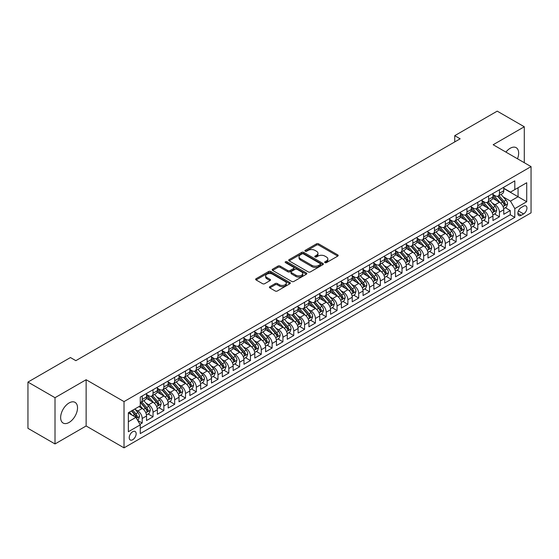 <?xml version="1.0" encoding="UTF-8"?>
<svg xmlns="http://www.w3.org/2000/svg" width="559" height="559" viewBox="0 0 559 559"><rect width="100%" height="100%" fill="white"/><g stroke="black" fill="none" stroke-linecap="round" stroke-linejoin="round"><path stroke-width="0.84" d="M324.968 262.625A1.055 0.608 0 0 0 326.456 262.625L337.748 256.113A1.502 0.866 0 0 0 338.188 255.498A1.502 0.866 0 0 0 337.748 254.883L318.623 243.843A1.502 0.866 0 0 0 316.492 243.843L305.207 250.355A1.055 0.608 0 0 0 304.9 250.788A1.055 0.608 0 0 0 305.207 251.215A1.055 0.608 0 0 0 306.695 251.215L308.156 250.376A4.807 2.774 0 0 1 314.955 250.376L316.548 251.291A4.807 2.774 0 0 1 317.959 253.255A4.807 2.774 0 0 1 316.548 255.218L315.087 256.064A1.055 0.608 0 0 0 314.78 256.49A1.055 0.608 0 0 0 315.087 256.923A1.055 0.608 0 0 0 316.576 256.923L318.036 256.078A4.807 2.774 0 0 1 324.835 256.078L326.428 257A4.807 2.774 0 0 1 327.84 258.964A4.807 2.774 0 0 1 326.428 260.927L324.968 261.766A1.055 0.608 0 0 0 324.66 262.199A1.055 0.608 0 0 0 324.968 262.625L324.968 261.766M69.085 422.45A11.942 6.897 120 0 0 76.883 411.927A11.942 6.897 120 0 0 75.053 402.361A11.942 6.897 120 0 0 69.085 402.948A11.942 6.897 120 0 0 61.287 413.471A11.942 6.897 120 0 0 63.118 423.044A11.942 6.897 120 0 0 69.085 422.45M517.48 158.777A11.942 6.897 120 0 0 516.181 147.674A11.942 6.897 120 0 0 510.213 148.268A11.942 6.897 120 0 0 505.916 152.104M132.686 439.73A4.898 2.83 120 0 0 135.886 435.412A4.898 2.83 120 0 0 135.131 431.485A4.898 2.83 120 0 0 132.686 431.73A4.898 2.83 120 0 0 129.485 436.048A4.898 2.83 120 0 0 130.233 439.975A4.898 2.83 120 0 0 132.686 439.73M269.85 286.662A1.502 0.866 0 0 0 269.41 287.27A1.502 0.866 0 0 0 269.85 287.885L275.217 290.987A1.502 0.866 0 0 0 277.341 290.987L289.876 283.748A1.502 0.866 0 0 0 290.317 283.133A1.502 0.866 0 0 0 289.876 282.519L270.752 271.478A1.502 0.866 0 0 0 268.627 271.478L256.092 278.717A1.502 0.866 0 0 0 255.652 279.332A1.502 0.866 0 0 0 256.092 279.94L262.569 283.686A1.502 0.866 0 0 0 264.693 283.686L270.06 280.59A1.502 0.866 0 0 0 270.5 279.975A1.502 0.866 0 0 0 270.06 279.36L266.846 277.502A4.018 2.32 0 0 1 265.672 275.866A4.018 2.32 0 0 1 268.152 273.721A4.018 2.32 0 0 1 272.533 274.224L285.125 281.491A4.018 2.32 0 0 1 286.299 283.133A4.018 2.32 0 0 1 283.818 285.279A4.018 2.32 0 0 1 279.437 284.776L277.341 283.56A1.502 0.866 0 0 0 275.217 283.56L269.85 286.662L269.85 287.885L275.217 284.81L275.217 283.56M86.135 379.729L55.013 397.701L27.95 382.076L27.95 428.327L55.013 443.951L86.135 425.979L124.021 447.857L124.021 401.607L86.135 379.729L86.135 425.979M524.286 162.704L524.286 126.767L493.164 144.739L531.05 166.61L124.021 401.607M524.286 126.767L497.224 111.143L454.733 135.676L454.733 141.923M27.95 382.076L70.441 357.543L75.849 360.667L460.148 138.8L454.733 135.676M308.261 271.905A1.502 0.866 0 0 0 310.385 271.905L322.92 264.666A1.502 0.866 0 0 0 323.361 264.051A1.502 0.866 0 0 0 322.92 263.443L303.796 252.395A1.502 0.866 0 0 0 301.671 252.395L289.136 259.635A1.502 0.866 0 0 0 288.696 260.249A1.502 0.866 0 0 0 289.136 260.864L308.261 271.905M285.887 262.856A1.055 0.608 0 0 1 286.956 263.003L286.956 261.752L306.402 272.981A1.502 0.866 0 0 1 306.842 273.596A1.502 0.866 0 0 1 306.402 274.203L293.859 281.443A1.502 0.866 0 0 1 291.735 281.443L272.61 270.402L277.977 267.328L277.977 266.077L272.61 269.179A1.502 0.866 0 0 0 272.17 269.787A1.502 0.866 0 0 0 272.61 270.402L272.61 269.179M277.977 267.328A1.502 0.866 0 0 1 280.101 267.328L280.101 266.077A1.502 0.866 0 0 0 277.977 266.077M280.101 266.077L287.857 270.556A1.502 0.866 0 0 0 289.981 270.556L293.545 268.502A1.502 0.866 0 0 0 293.985 267.887A1.502 0.866 0 0 0 293.545 267.272L285.467 262.611A1.055 0.608 0 0 1 285.16 262.185A1.055 0.608 0 0 1 285.81 261.619A1.055 0.608 0 0 1 286.956 261.752M139.967 424.344L142.21 423.044L137.717 420.452M135.159 409.412L137.877 410.984A6.121 3.536 60 0 1 142.21 418.481L146.542 415.98L146.542 420.543L153.033 416.797L148.107 413.953M145.99 403.165L148.708 404.73A6.121 3.536 60 0 1 153.033 412.235L157.365 409.733L157.365 414.296L163.857 410.544L158.938 407.7M156.813 396.911L159.532 398.483A6.121 3.536 60 0 1 163.857 405.981L168.189 403.479L168.189 408.042L174.688 404.297L169.761 401.453M167.637 390.664L170.355 392.229A6.121 3.536 60 0 1 174.688 399.734L179.013 397.232L179.013 401.795L185.511 398.043L180.585 395.199M178.461 384.41L181.179 385.983A6.121 3.536 60 0 1 185.511 393.48L189.843 390.979L189.843 395.541L196.335 391.796L191.409 388.952M189.284 378.163L192.003 379.729A6.121 3.536 60 0 1 196.335 387.233L200.667 384.732L200.667 389.295L207.158 385.542L202.232 382.698M200.115 371.91L202.833 373.482A6.121 3.536 60 0 1 207.158 380.979L211.491 378.485L211.491 383.048L217.989 379.295L213.063 376.452M210.939 365.663L213.657 367.235A6.121 3.536 60 0 1 217.989 374.733L222.314 372.231L222.314 376.794L228.813 373.042L223.886 370.198M221.762 359.416L224.48 360.981A6.121 3.536 60 0 1 228.813 368.486L233.138 365.984L233.138 370.547L239.636 366.795L234.71 363.951M232.586 353.162L235.304 354.734A6.121 3.536 60 0 1 239.636 362.232L243.969 359.73L243.969 364.293L250.46 360.548L245.534 357.704M243.417 346.915L246.135 348.481A6.121 3.536 60 0 1 250.46 355.985L254.792 353.484L254.792 358.046L261.284 354.294L256.364 351.45M254.24 340.662L256.958 342.234A6.121 3.536 60 0 1 261.284 349.731L265.616 347.23L265.616 351.793L272.114 348.047L267.188 345.203M265.064 334.415L267.782 335.98A6.121 3.536 60 0 1 272.114 343.485L276.439 340.983L276.439 345.546L282.938 341.794L278.012 338.95M275.887 328.161L278.606 329.733A6.121 3.536 60 0 1 282.938 337.231L287.27 334.736L287.27 339.299L293.761 335.547L288.835 332.703M286.711 321.914L289.429 323.486A6.121 3.536 60 0 1 293.761 330.984L298.094 328.482L298.094 333.045L304.585 329.293L299.659 326.449M297.542 315.667L300.26 317.233A6.121 3.536 60 0 1 304.585 324.73L308.917 322.236L308.917 326.798L315.416 323.046L310.49 320.202M308.365 309.413L311.083 310.986A6.121 3.536 60 0 1 315.416 318.483L319.741 315.982L319.741 320.545L326.239 316.799L321.313 313.955M319.189 303.167L321.907 304.732A6.121 3.536 60 0 1 326.239 312.236L330.565 309.735L330.565 314.298L337.063 310.545L332.137 307.702M330.013 296.913L332.731 298.485A6.121 3.536 60 0 1 337.063 305.983L341.395 303.481L341.395 308.044L347.887 304.299L342.96 301.455M340.843 290.666L343.561 292.231A6.121 3.536 60 0 1 347.887 299.736L352.219 297.234L352.219 301.797L358.71 298.045L353.791 295.201M351.667 284.412L354.385 285.984A6.121 3.536 60 0 1 358.71 293.482L363.043 290.987L363.043 295.543L369.541 291.798L364.615 288.954M362.491 278.165L365.209 279.738A6.121 3.536 60 0 1 369.541 287.235L373.866 284.734L373.866 289.296L380.365 285.544L375.438 282.7M373.314 271.919L376.032 273.484A6.121 3.536 60 0 1 380.365 280.981L384.697 278.487L384.697 283.05L391.188 279.297L386.262 276.453M384.138 265.665L386.856 267.237A6.121 3.536 60 0 1 391.188 274.735L395.52 272.233L395.52 276.796L402.012 273.051L397.086 270.207M394.968 259.418L397.687 260.983A6.121 3.536 60 0 1 402.012 268.488L406.344 265.986L406.344 270.549L412.842 266.797L407.916 263.953M405.792 253.164L408.51 254.736A6.121 3.536 60 0 1 412.842 262.234L417.168 259.732L417.168 264.295L423.666 260.55L418.74 257.706M416.616 246.917L419.334 248.482A6.121 3.536 60 0 1 423.666 255.987L427.991 253.486L427.991 258.048L434.49 254.296L429.564 251.452M427.439 240.663L430.157 242.236A6.121 3.536 60 0 1 434.49 249.733L438.822 247.239L438.822 251.795L445.313 248.049L440.387 245.205M438.27 234.417L440.981 235.989A6.121 3.536 60 0 1 445.313 243.486L449.646 240.985L449.646 245.548L456.137 241.795L451.211 238.952M449.094 228.17L451.812 229.735A6.121 3.536 60 0 1 456.137 237.233L460.469 234.738L460.469 239.301L466.968 235.549L462.041 232.705M459.917 221.916L462.635 223.488A6.121 3.536 60 0 1 466.968 230.986L471.293 228.484L471.293 233.047L477.791 229.295L472.865 226.458M470.741 215.669L473.459 217.234A6.121 3.536 60 0 1 477.791 224.739L482.124 222.237L482.124 226.8L488.615 223.048L483.689 220.204M481.565 209.415L484.283 210.988A6.121 3.536 60 0 1 488.615 218.485L492.947 215.984L492.947 220.546L499.439 216.801L499.439 212.238A6.121 3.536 -120 0 0 495.113 204.734L492.395 203.169M494.512 213.957L499.439 216.801M146.542 415.98A6.121 3.536 -120 0 0 142.21 408.482L138.96 406.61M157.365 409.733A6.121 3.536 -120 0 0 153.033 402.228L146.339 398.364M168.189 403.479A6.121 3.536 -120 0 0 163.857 395.982L157.163 392.118M179.013 397.232A6.121 3.536 -120 0 0 174.688 389.735L167.993 385.864M189.843 390.979A6.121 3.536 -120 0 0 185.511 383.481L178.817 379.617M200.667 384.732A6.121 3.536 -120 0 0 196.335 377.234L189.641 373.37M211.491 378.485A6.121 3.536 -120 0 0 207.158 370.98L200.464 367.116M222.314 372.231A6.121 3.536 -120 0 0 217.989 364.734L211.288 360.869M233.138 365.984A6.121 3.536 -120 0 0 228.813 358.48L222.119 354.616M243.969 359.73A6.121 3.536 -120 0 0 239.636 352.233L232.942 348.369M254.792 353.484A6.121 3.536 -120 0 0 250.46 345.986L243.766 342.115M265.616 347.23A6.121 3.536 -120 0 0 261.284 339.732L254.59 335.868M276.439 340.983A6.121 3.536 -120 0 0 272.114 333.485L265.42 329.621M287.27 334.736A6.121 3.536 -120 0 0 282.938 327.232L276.244 323.368M298.094 328.482A6.121 3.536 -120 0 0 293.761 320.985L287.067 317.121M308.917 322.236A6.121 3.536 -120 0 0 304.585 314.731L297.891 310.867M319.741 315.982A6.121 3.536 -120 0 0 315.416 308.484L308.715 304.62M330.565 309.735A6.121 3.536 -120 0 0 326.239 302.237L319.545 298.366M341.395 303.481A6.121 3.536 -120 0 0 337.063 295.984L330.369 292.119M352.219 297.234A6.121 3.536 -120 0 0 347.887 289.737L341.193 285.873M363.043 290.987A6.121 3.536 -120 0 0 358.71 283.483L352.016 279.619M373.866 284.734A6.121 3.536 -120 0 0 369.541 277.236L362.847 273.372M384.697 278.487A6.121 3.536 -120 0 0 380.365 270.982L373.671 267.118M395.52 272.233A6.121 3.536 -120 0 0 391.188 264.735L384.494 260.871M406.344 265.986A6.121 3.536 -120 0 0 402.012 258.482L395.318 254.618M417.168 259.732A6.121 3.536 -120 0 0 412.842 252.235L406.141 248.371M427.991 253.486A6.121 3.536 -120 0 0 423.666 245.988L416.972 242.117M438.822 247.239A6.121 3.536 -120 0 0 434.49 239.734L427.796 235.87M449.646 240.985A6.121 3.536 -120 0 0 445.313 233.487L438.619 229.623M460.469 234.738A6.121 3.536 -120 0 0 456.137 227.233L449.443 223.369M471.293 228.484A6.121 3.536 -120 0 0 466.968 220.987L460.274 217.123M482.124 222.237A6.121 3.536 -120 0 0 477.791 214.733L471.097 210.869M492.947 215.984A6.121 3.536 -120 0 0 488.615 208.486L481.921 204.622M523.58 206.173L521.198 207.55A4.745 2.739 120 0 0 518.102 211.728A4.745 2.739 120 0 0 518.829 215.536A4.745 2.739 120 0 0 521.198 215.299L523.58 213.922A4.745 2.739 120 0 0 526.683 209.744A4.745 2.739 120 0 0 525.956 205.936A4.745 2.739 120 0 0 523.58 206.173M124.021 447.857L531.05 212.86L531.05 166.61M128.353 421.731L135.928 417.356L140.26 424.854L140.26 433.609L514.811 217.36L514.811 208.612L510.479 201.114L503.219 196.915M140.26 424.854L128.353 431.73L128.353 412.731L140.26 405.855L140.26 397.107L514.811 180.864L514.811 189.613L526.718 182.737L526.718 201.736L514.811 208.612M146.542 394.479L148.708 395.73A6.121 3.536 60 0 0 151.768 396.038L156.094 393.536A6.121 3.536 -120 0 0 157.365 390.734L157.365 387.233M157.365 388.232L159.532 389.483A6.121 3.536 60 0 0 162.592 389.784L166.924 387.282A6.121 3.536 -120 0 0 168.189 384.48L168.189 380.979M168.189 381.979L170.355 383.229A6.121 3.536 60 0 0 173.416 383.537L177.748 381.035A6.121 3.536 -120 0 0 179.013 378.233L179.013 374.733M179.013 375.732L181.179 376.983A6.121 3.536 60 0 0 184.239 377.283L188.572 374.789A6.121 3.536 -120 0 0 189.843 371.98L189.843 368.479M189.843 369.485L192.003 370.729A6.121 3.536 60 0 0 195.07 371.036L199.395 368.535A6.121 3.536 -120 0 0 200.667 365.733L200.667 362.232M200.667 363.231L202.833 364.482A6.121 3.536 60 0 0 205.894 364.782L210.226 362.288A6.121 3.536 -120 0 0 211.491 359.479L211.491 355.985M211.491 356.984L213.657 358.235A6.121 3.536 60 0 0 216.717 358.536L221.05 356.034A6.121 3.536 -120 0 0 222.314 353.232L222.314 349.731M222.314 350.731L224.48 351.981A6.121 3.536 60 0 0 227.541 352.289L231.873 349.787A6.121 3.536 -120 0 0 233.138 346.985L233.138 343.485M233.138 344.484L235.304 345.735A6.121 3.536 60 0 0 238.365 346.035L242.697 343.533A6.121 3.536 -120 0 0 243.969 340.731L243.969 337.231M243.969 338.23L246.135 339.481A6.121 3.536 60 0 0 249.195 339.788L253.52 337.287A6.121 3.536 -120 0 0 254.792 334.485L254.792 330.984M254.792 331.983L256.958 333.234A6.121 3.536 60 0 0 260.019 333.534L264.351 331.04A6.121 3.536 -120 0 0 265.616 328.231L265.616 324.73M265.616 325.736L267.782 326.98A6.121 3.536 60 0 0 270.842 327.288L275.175 324.786A6.121 3.536 -120 0 0 276.439 321.984L276.439 318.483M276.439 319.482L278.606 320.733A6.121 3.536 60 0 0 281.666 321.034L285.998 318.539A6.121 3.536 -120 0 0 287.27 315.73L287.27 312.236M287.27 313.236L289.429 314.486A6.121 3.536 60 0 0 292.497 314.787L296.822 312.285A6.121 3.536 -120 0 0 298.094 309.483L298.094 305.983M298.094 306.982L300.26 308.233A6.121 3.536 60 0 0 303.32 308.54L307.646 306.039A6.121 3.536 -120 0 0 308.917 303.237L308.917 299.736M308.917 300.735L311.083 301.986A6.121 3.536 60 0 0 314.144 302.286L318.476 299.785A6.121 3.536 -120 0 0 319.741 296.983L319.741 293.482M319.741 294.481L321.907 295.732A6.121 3.536 60 0 0 324.968 296.039L329.3 293.538A6.121 3.536 -120 0 0 330.565 290.736L330.565 287.235M330.565 288.234L332.731 289.485A6.121 3.536 60 0 0 335.791 289.786L340.124 287.284A6.121 3.536 -120 0 0 341.395 284.482L341.395 280.981M341.395 281.988L343.561 283.231A6.121 3.536 60 0 0 346.622 283.539L350.947 281.037A6.121 3.536 -120 0 0 352.219 278.235L352.219 274.735M352.219 275.734L354.385 276.984A6.121 3.536 60 0 0 357.446 277.285L361.778 274.79A6.121 3.536 -120 0 0 363.043 271.981L363.043 268.488M363.043 269.487L365.209 270.738A6.121 3.536 60 0 0 368.269 271.038L372.601 268.537A6.121 3.536 -120 0 0 373.866 265.735L373.866 262.234M373.866 263.233L376.032 264.484A6.121 3.536 60 0 0 379.093 264.791L383.425 262.29A6.121 3.536 -120 0 0 384.697 259.488L384.697 255.987M384.697 256.986L386.856 258.237A6.121 3.536 60 0 0 389.923 258.537L394.249 256.036A6.121 3.536 -120 0 0 395.52 253.234L395.52 249.733M395.52 250.732L397.687 251.983A6.121 3.536 60 0 0 400.747 252.291L405.072 249.789A6.121 3.536 -120 0 0 406.344 246.987L406.344 243.486M406.344 244.486L408.51 245.736A6.121 3.536 60 0 0 411.571 246.037L415.903 243.535A6.121 3.536 -120 0 0 417.168 240.733L417.168 237.233M417.168 238.232L419.334 239.483A6.121 3.536 60 0 0 422.394 239.79L426.727 237.289A6.121 3.536 -120 0 0 427.991 234.487L427.991 230.986M427.991 231.985L430.157 233.236A6.121 3.536 60 0 0 433.218 233.536L437.55 231.042A6.121 3.536 -120 0 0 438.822 228.233L438.822 224.732M438.822 225.738L440.981 226.989A6.121 3.536 60 0 0 444.049 227.289L448.374 224.788A6.121 3.536 -120 0 0 449.646 221.986L449.646 218.485M449.646 219.484L451.812 220.735A6.121 3.536 60 0 0 454.872 221.036L459.205 218.541A6.121 3.536 -120 0 0 460.469 215.739L460.469 212.238M460.469 213.238L462.635 214.488A6.121 3.536 60 0 0 465.696 214.789L470.028 212.287A6.121 3.536 -120 0 0 471.293 209.485L471.293 205.985M471.293 206.984L473.459 208.234A6.121 3.536 60 0 0 476.52 208.542L480.852 206.04A6.121 3.536 -120 0 0 482.124 203.238L482.124 199.738M482.124 200.737L484.283 201.988A6.121 3.536 60 0 0 487.35 202.288L491.675 199.787A6.121 3.536 -120 0 0 492.947 196.985L492.947 193.484M140.26 428.355L510.262 214.733L510.262 210.547L503.771 214.3L503.771 209.737A6.121 3.536 -120 0 0 499.439 202.239L492.745 198.368M492.947 194.483L495.113 195.734A6.121 3.536 -120 0 0 498.174 196.041A6.121 3.536 -120 0 0 499.439 193.239L499.439 189.739M498.174 196.041L502.499 193.54A6.121 3.536 -120 0 0 503.771 190.738L503.771 187.237M142.21 395.982L142.21 399.482A6.121 3.536 60 0 1 140.945 402.284A6.121 3.536 60 0 1 140.26 402.529M140.945 402.284L145.27 399.783A6.121 3.536 -120 0 0 146.542 396.981L146.542 393.48M153.033 389.735L153.033 393.229A6.121 3.536 60 0 1 151.768 396.038M163.857 383.481L163.857 386.982A6.121 3.536 60 0 1 162.592 389.784M174.688 377.234L174.688 380.735A6.121 3.536 60 0 1 173.416 383.537M185.511 370.98L185.511 374.481A6.121 3.536 60 0 1 184.239 377.283M196.335 364.734L196.335 368.234A6.121 3.536 60 0 1 195.07 371.036M207.158 358.48L207.158 361.98A6.121 3.536 60 0 1 205.894 364.782M217.989 352.233L217.989 355.734A6.121 3.536 60 0 1 216.717 358.536M228.813 345.986L228.813 349.48A6.121 3.536 60 0 1 227.541 352.289M239.636 339.732L239.636 343.233A6.121 3.536 60 0 1 238.365 346.035M250.46 333.485L250.46 336.986A6.121 3.536 60 0 1 249.195 339.788M261.284 327.232L261.284 330.732A6.121 3.536 60 0 1 260.019 333.534M272.114 320.985L272.114 324.486A6.121 3.536 60 0 1 270.842 327.288M282.938 314.731L282.938 318.232A6.121 3.536 60 0 1 281.666 321.034M293.761 308.484L293.761 311.985A6.121 3.536 60 0 1 292.497 314.787M304.585 302.23L304.585 305.731A6.121 3.536 60 0 1 303.32 308.54M315.416 295.984L315.416 299.484A6.121 3.536 60 0 1 314.144 302.286M326.239 289.737L326.239 293.23A6.121 3.536 60 0 1 324.968 296.039M337.063 283.483L337.063 286.984A6.121 3.536 60 0 1 335.791 289.786M347.887 277.236L347.887 280.737A6.121 3.536 60 0 1 346.622 283.539M358.71 270.982L358.71 274.483A6.121 3.536 60 0 1 357.446 277.285M369.541 264.735L369.541 268.236A6.121 3.536 60 0 1 368.269 271.038M380.365 258.482L380.365 261.982A6.121 3.536 60 0 1 379.093 264.791M391.188 252.235L391.188 255.736A6.121 3.536 60 0 1 389.923 258.537M402.012 245.988L402.012 249.482A6.121 3.536 60 0 1 400.747 252.291M412.842 239.734L412.842 243.235A6.121 3.536 60 0 1 411.571 246.037M423.666 233.487L423.666 236.988A6.121 3.536 60 0 1 422.394 239.79M434.49 227.233L434.49 230.734A6.121 3.536 60 0 1 433.218 233.536M445.313 220.987L445.313 224.487A6.121 3.536 60 0 1 444.049 227.289M456.137 214.733L456.137 218.234A6.121 3.536 60 0 1 454.872 221.036M466.968 208.486L466.968 211.987A6.121 3.536 60 0 1 465.696 214.789M477.791 202.239L477.791 205.733A6.121 3.536 60 0 1 476.52 208.542M488.615 195.985L488.615 199.486A6.121 3.536 60 0 1 487.35 202.288M488.615 218.485L488.615 223.048M477.791 224.739L477.791 229.295M466.968 230.986L466.968 235.549M456.137 237.233L456.137 241.795M445.313 243.486L445.313 248.049M434.49 249.733L434.49 254.296M423.666 255.987L423.666 260.55M412.842 262.234L412.842 266.797M402.012 268.488L402.012 273.051M391.188 274.735L391.188 279.297M380.365 280.981L380.365 285.544M369.541 287.235L369.541 291.798M358.71 293.482L358.71 298.045M347.887 299.736L347.887 304.299M337.063 305.983L337.063 310.545M326.239 312.236L326.239 316.799M315.416 318.483L315.416 323.046M304.585 324.73L304.585 329.293M293.761 330.984L293.761 335.547M282.938 337.231L282.938 341.794M272.114 343.485L272.114 348.047M261.284 349.731L261.284 354.294M250.46 355.985L250.46 360.548M239.636 362.232L239.636 366.795M228.813 368.486L228.813 373.042M217.989 374.733L217.989 379.295M207.158 380.979L207.158 385.542M196.335 387.233L196.335 391.796M185.511 393.48L185.511 398.043M174.688 399.734L174.688 404.297M163.857 405.981L163.857 410.544M153.033 412.235L153.033 416.797M142.21 418.481L142.21 423.044M135.928 417.356L128.353 412.982M510.479 201.114L518.06 196.733L518.06 187.733L526.718 182.737M503.771 188.488L526.718 201.736M503.771 188.236L510.479 192.114L514.811 189.613M55.013 397.701L55.013 443.951M505.343 207.703L510.262 210.547M510.262 214.733L514.811 217.36M325.387 262.779L326.428 262.178A4.807 2.774 0 0 0 327.84 260.214L327.84 258.964M317.959 253.255L317.959 254.506A4.807 2.774 0 0 1 316.548 256.469L315.507 257.07M337.748 254.883L337.748 256.113L318.623 245.094A1.502 0.866 0 0 0 316.492 245.094L305.626 251.368M322.906 264.68L303.796 253.646A1.502 0.866 0 0 0 301.671 253.646L289.157 260.878L289.136 259.635M320.265 264.484A1.055 0.608 0 0 0 320.573 264.051A1.055 0.608 0 0 0 320.265 263.624L303.481 253.933A1.055 0.608 0 0 0 301.993 253.933L300.449 254.82A4.807 2.774 0 0 0 299.044 256.784A4.807 2.774 0 0 0 300.449 258.747L311.929 265.371A4.807 2.774 0 0 0 318.728 265.371L320.265 264.484L320.265 265.735A1.055 0.608 0 0 0 320.573 265.301L320.573 264.051M299.044 256.784L299.044 258.034A4.807 2.774 0 0 0 300.449 259.998L300.449 258.747M320.265 265.735L318.728 266.622A4.807 2.774 0 0 1 311.929 266.622L300.449 259.998M280.101 267.328L287.857 271.807A1.502 0.866 0 0 0 289.981 271.807L293.545 269.752A1.502 0.866 0 0 0 293.985 269.138L293.985 267.887M286.956 263.003L306.381 274.217M295.907 275.203A4.018 2.32 0 0 0 300.288 275.706A4.018 2.32 0 0 0 302.768 273.561A4.018 2.32 0 0 0 301.594 271.919L297.157 269.361A1.502 0.866 0 0 0 295.033 269.361L291.47 271.415A1.502 0.866 0 0 0 291.029 272.03A1.502 0.866 0 0 0 291.47 272.645L295.907 275.203L295.907 276.453A4.018 2.32 0 0 0 300.288 276.957A4.018 2.32 0 0 0 302.768 274.811L302.768 273.561M291.029 272.03L291.029 273.281A1.502 0.866 0 0 0 291.47 273.889L291.47 272.645M295.907 276.453L291.47 273.889M286.299 283.133L286.299 284.384A4.018 2.32 0 0 1 283.818 286.529A4.018 2.32 0 0 1 279.437 286.026L277.341 284.81A1.502 0.866 0 0 0 275.217 284.81M265.672 275.866L265.672 277.11A4.018 2.32 0 0 0 266.846 278.752L266.846 277.502M270.039 280.597L266.846 278.752M289.855 283.755L270.752 272.729A1.502 0.866 0 0 0 268.627 272.729L256.106 279.954L256.092 278.717M503.68 208.661L506.475 207.047L507.558 203.923A4.06 2.341 -120 0 0 505.979 200.115L501.032 194.385M500.039 202.631L494.177 195.839A11.711 6.764 -120 0 0 492.947 194.553M496.825 200.723L493.541 196.929A9.72 5.611 -120 0 0 492.947 196.272M497.622 196.258L502.625 202.051A4.06 2.341 60 0 1 504.071 204.846C504.679 205.663 505.112 205.412 505.371 204.098A4.06 2.341 -120 0 0 503.925 201.303L498.977 195.573M497.915 196.167L503.289 202.386A2.068 1.195 60 0 1 503.813 203.197L505.371 204.098M504.071 204.846L504.365 205.328M492.856 214.915L495.651 213.3L496.734 210.17A4.06 2.341 -120 0 0 495.155 206.362L490.208 200.639M489.216 208.884L483.353 202.092A11.711 6.764 -120 0 0 482.124 200.8M486.002 206.977L482.717 203.176A9.72 5.611 -120 0 0 482.124 202.526M486.798 202.512L491.801 208.304A4.06 2.341 60 0 1 493.248 211.099C493.856 211.91 494.289 211.665 494.54 210.345A4.06 2.341 -120 0 0 493.094 207.55L488.154 201.827M487.092 202.414L492.465 208.64A2.068 1.195 60 0 1 492.989 209.45L494.54 210.345M493.248 211.099L493.541 211.575M482.026 221.161L484.828 219.547L485.911 216.424A4.06 2.341 -120 0 0 484.332 212.616L479.384 206.886M478.392 215.131L472.523 208.339A11.711 6.764 -120 0 0 471.293 207.054M475.178 213.224L471.894 209.429A9.72 5.611 -120 0 0 471.293 208.773M475.968 208.759L480.971 214.551A4.06 2.341 60 0 1 482.417 217.346C483.032 218.164 483.465 217.912 483.717 216.599A4.06 2.341 -120 0 0 482.27 213.804L477.323 208.074M476.261 208.668L481.641 214.887A2.068 1.195 60 0 1 482.158 215.697L483.717 216.599M482.417 217.346L482.717 217.828M471.202 227.415L474.004 225.801L475.08 222.671A4.06 2.341 -120 0 0 473.501 218.862L468.561 213.14M467.569 221.385L461.699 214.593A11.711 6.764 -120 0 0 460.469 213.3M464.347 219.477L461.07 215.676A9.72 5.611 -120 0 0 460.469 215.026M465.144 215.012L470.147 220.798A4.06 2.341 60 0 1 471.593 223.593C472.201 224.411 472.634 224.159 472.893 222.845A4.06 2.341 -120 0 0 471.447 220.05L466.499 214.328M465.437 214.915L470.818 221.14A2.068 1.195 60 0 1 471.335 221.944L472.893 222.845M471.593 223.593L471.887 224.075M460.378 233.662L463.173 232.048L464.256 228.924A4.06 2.341 -120 0 0 462.677 225.116L457.73 219.387M456.738 227.632L450.875 220.84A11.711 6.764 -120 0 0 449.646 219.554M453.524 225.724L450.247 221.93A9.72 5.611 -120 0 0 449.646 221.273M454.32 221.259L459.323 227.052A4.06 2.341 60 0 1 460.77 229.847C461.378 230.664 461.811 230.413 462.069 229.099A4.06 2.341 -120 0 0 460.623 226.304L455.676 220.574M454.614 221.161L459.987 227.387A2.068 1.195 60 0 1 460.511 228.198L462.069 229.099M460.77 229.847L461.063 230.329M449.555 239.916L452.35 238.295L453.433 235.171A4.06 2.341 -120 0 0 451.854 231.363L446.907 225.64M445.914 233.879L440.052 227.087A11.711 6.764 -120 0 0 438.822 225.801M442.7 231.978L439.416 228.177A9.72 5.611 -120 0 0 438.822 227.527M443.497 227.506L448.5 233.299A4.06 2.341 60 0 1 449.946 236.094C450.554 236.911 450.987 236.66 451.246 235.346A4.06 2.341 -120 0 0 449.799 232.551L444.852 226.821M443.79 227.415L449.163 233.641A2.068 1.195 60 0 1 449.688 234.445L451.246 235.346M449.946 236.094L450.24 236.576M438.731 246.163L441.526 244.549L442.609 241.425A4.06 2.341 -120 0 0 441.03 237.61L436.083 231.887M435.091 240.132L429.228 233.341A11.711 6.764 -120 0 0 427.991 232.055M431.876 238.225L428.592 234.424A9.72 5.611 -120 0 0 427.991 233.774M432.673 233.76L437.669 239.552A4.06 2.341 60 0 1 439.115 242.347C439.73 243.158 440.164 242.913 440.415 241.593A4.06 2.341 -120 0 0 438.969 238.798L434.029 233.075M432.966 233.662L438.34 239.888A2.068 1.195 60 0 1 438.857 240.698L440.415 241.593M439.115 242.347L439.416 242.83M427.901 252.409L430.703 250.795L431.786 247.672A4.06 2.341 -120 0 0 430.199 243.864L425.259 238.134M424.267 246.379L418.398 239.587A11.711 6.764 -120 0 0 417.168 238.302M421.046 244.479L417.769 240.677A9.72 5.611 -120 0 0 417.168 240.021M421.842 240.007L426.845 245.799A4.06 2.341 60 0 1 428.292 248.594C428.9 249.412 429.333 249.16 429.591 247.847A4.06 2.341 -120 0 0 428.145 245.052L423.198 239.322M422.136 239.916L427.516 246.135A2.068 1.195 60 0 1 428.033 246.945L429.591 247.847M428.292 248.594L428.585 249.076M417.077 258.663L419.879 257.049L420.955 253.926A4.06 2.341 -120 0 0 419.376 250.111L414.429 244.388M413.443 252.633L407.574 245.841A11.711 6.764 -120 0 0 406.344 244.556M410.222 250.725L406.945 246.924A9.72 5.611 -120 0 0 406.344 246.274M411.019 246.26L416.022 252.053A4.06 2.341 60 0 1 417.468 254.848C418.076 255.659 418.509 255.414 418.768 254.093A4.06 2.341 -120 0 0 417.321 251.298L412.374 245.576M411.312 246.163L416.686 252.388A2.068 1.195 60 0 1 417.21 253.199L418.768 254.093M417.468 254.848L417.762 255.323M406.253 264.91L409.048 263.296L410.131 260.173A4.06 2.341 -120 0 0 408.552 256.364L403.605 250.635M402.613 258.88L396.75 252.088A11.711 6.764 -120 0 0 395.52 250.802M399.399 256.972L396.114 253.178A9.72 5.611 -120 0 0 395.52 252.521M400.195 252.507L405.198 258.3A4.06 2.341 60 0 1 406.645 261.095C407.252 261.912 407.686 261.661 407.944 260.347A4.06 2.341 -120 0 0 406.498 257.552L401.551 251.823M400.489 252.416L405.862 258.635A2.068 1.195 60 0 1 406.386 259.446L407.944 260.347M406.645 261.095L406.938 261.577M395.43 271.164L398.225 269.55L399.308 266.419A4.06 2.341 -120 0 0 397.728 262.611L392.781 256.888M391.789 265.134L385.927 258.342A11.711 6.764 -120 0 0 384.697 257.049M388.575 263.226L385.291 259.425A9.72 5.611 -120 0 0 384.697 258.775M389.371 258.761L394.374 264.554A4.06 2.341 60 0 1 395.821 267.342C396.429 268.159 396.862 267.908 397.114 266.594A4.06 2.341 -120 0 0 395.667 263.799L390.727 258.076M389.665 258.663L395.038 264.889A2.068 1.195 60 0 1 395.562 265.693L397.114 266.594M395.821 267.342L396.114 267.824M384.606 277.411L387.401 275.797L388.484 272.673A4.06 2.341 -120 0 0 386.905 268.865L381.958 263.135M380.965 271.381L375.096 264.589A11.711 6.764 -120 0 0 373.866 263.303M377.751 269.473L374.467 265.679A9.72 5.611 -120 0 0 373.866 265.022M378.541 265.008L383.544 270.801A4.06 2.341 60 0 1 384.99 273.596C385.605 274.413 386.038 274.162 386.29 272.848A4.06 2.341 -120 0 0 384.844 270.053L379.896 264.323M378.841 264.91L384.215 271.136A2.068 1.195 60 0 1 384.732 271.947L386.29 272.848M384.99 273.596L385.291 274.078M373.775 283.665L376.577 282.05L377.653 278.92A4.06 2.341 -120 0 0 376.074 275.112L371.134 269.389M370.142 277.627L364.272 270.842A11.711 6.764 -120 0 0 363.043 269.55M366.921 275.727L363.643 271.926A9.72 5.611 -120 0 0 363.043 271.276M367.717 271.255L372.72 277.047A4.06 2.341 60 0 1 374.167 279.842C374.775 280.66 375.208 280.408 375.466 279.095A4.06 2.341 -120 0 0 374.02 276.3L369.073 270.577M368.011 271.164L373.391 277.39A2.068 1.195 60 0 1 373.908 278.193L375.466 279.095M374.167 279.842L374.46 280.325M362.952 289.911L365.747 288.297L366.83 285.174A4.06 2.341 -120 0 0 365.251 281.366L360.303 275.636M359.318 283.881L353.449 277.089A11.711 6.764 -120 0 0 352.219 275.804M356.097 281.974L352.82 278.172A9.72 5.611 -120 0 0 352.219 277.523M356.894 277.509L361.897 283.301A4.06 2.341 60 0 1 363.343 286.096C363.951 286.914 364.384 286.662 364.643 285.342A4.06 2.341 -120 0 0 363.196 282.547L358.249 276.824M357.187 277.411L362.56 283.637A2.068 1.195 60 0 1 363.084 284.447L364.643 285.342M363.343 286.096L363.636 286.578M352.128 296.165L354.923 294.544L356.006 291.421A4.06 2.341 -120 0 0 354.427 287.612L349.48 281.883M348.488 290.128L342.625 283.336A11.711 6.764 -120 0 0 341.395 282.05M345.273 288.227L341.989 284.426A9.72 5.611 -120 0 0 341.395 283.769M346.07 283.755L351.073 289.548A4.06 2.341 60 0 1 352.519 292.343C353.127 293.161 353.561 292.909 353.819 291.595A4.06 2.341 -120 0 0 352.373 288.8L347.425 283.071M346.363 283.665L351.737 289.883A2.068 1.195 60 0 1 352.261 290.694L353.819 291.595M352.519 292.343L352.813 292.825M341.304 302.412L344.099 300.798L345.183 297.674A4.06 2.341 -120 0 0 343.603 293.859L338.656 288.137M337.664 296.382L331.801 289.59A11.711 6.764 -120 0 0 330.565 288.304M334.45 294.474L331.166 290.673A9.72 5.611 -120 0 0 330.565 290.023M335.246 290.009L340.242 295.802A4.06 2.341 60 0 1 341.689 298.597C342.304 299.407 342.737 299.163 342.988 297.842A4.06 2.341 -120 0 0 341.542 295.047L336.602 289.324M335.54 289.911L340.913 296.137A2.068 1.195 60 0 1 341.43 296.948L342.988 297.842M341.689 298.597L341.989 299.072M330.474 308.659L333.276 307.045L334.359 303.921A4.06 2.341 -120 0 0 332.78 300.113L327.833 294.383M326.84 302.629L320.971 295.837A11.711 6.764 -120 0 0 319.741 294.551M323.619 300.721L320.342 296.927A9.72 5.611 -120 0 0 319.741 296.27M324.416 296.256L329.419 302.049A4.06 2.341 60 0 1 330.865 304.844C331.48 305.661 331.906 305.41 332.165 304.096A4.06 2.341 -120 0 0 330.718 301.301L325.771 295.571M324.709 296.165L330.089 302.384A2.068 1.195 60 0 1 330.607 303.195L332.165 304.096M330.865 304.844L331.159 305.326M319.65 314.913L322.452 313.299L323.528 310.168A4.06 2.341 -120 0 0 321.949 306.36L317.002 300.637M316.017 308.882L310.147 302.091A11.711 6.764 -120 0 0 308.917 300.798M312.795 306.975L309.518 303.174A9.72 5.611 -120 0 0 308.917 302.524M313.592 302.51L318.595 308.302A4.06 2.341 60 0 1 320.041 311.097C320.649 311.908 321.083 311.656 321.341 310.343A4.06 2.341 -120 0 0 319.895 307.548L314.948 301.825M313.885 302.412L319.259 308.638A2.068 1.195 60 0 1 319.783 309.441L321.341 310.343M320.041 311.097L320.335 311.573M308.827 321.159L311.622 319.545L312.705 316.422A4.06 2.341 -120 0 0 311.125 312.614L306.178 306.884M305.186 315.129L299.324 308.337A11.711 6.764 -120 0 0 298.094 307.052M301.972 313.222L298.695 309.427A9.72 5.611 -120 0 0 298.094 308.771M302.768 308.757L307.771 314.549A4.06 2.341 60 0 1 309.218 317.344C309.826 318.162 310.259 317.91 310.518 316.597A4.06 2.341 -120 0 0 309.071 313.802L304.124 308.072M303.062 308.666L308.435 314.885A2.068 1.195 60 0 1 308.959 315.695L310.518 316.597M309.218 317.344L309.511 317.826M298.003 327.413L300.798 325.799L301.881 322.669A4.06 2.341 -120 0 0 300.302 318.861L295.355 313.138M294.362 321.376L288.5 314.591A11.711 6.764 -120 0 0 287.27 313.299M291.148 319.475L287.864 315.674A9.72 5.611 -120 0 0 287.27 315.024M291.945 315.003L296.948 320.796A4.06 2.341 60 0 1 298.394 323.591C299.002 324.409 299.435 324.157 299.694 322.843A4.06 2.341 -120 0 0 298.247 320.048L293.3 314.326M292.238 314.913L297.612 321.139A2.068 1.195 60 0 1 298.136 321.942L299.694 322.843M298.394 323.591L298.688 324.073M287.179 333.66L289.974 332.046L291.057 328.923A4.06 2.341 -120 0 0 289.478 325.114L284.531 319.385M283.539 327.63L277.676 320.838A11.711 6.764 -120 0 0 276.439 319.552M280.325 325.722L277.04 321.928A9.72 5.611 -120 0 0 276.439 321.271M281.114 321.257L286.117 327.05A4.06 2.341 60 0 1 287.564 329.845C288.178 330.662 288.612 330.411 288.863 329.09A4.06 2.341 -120 0 0 287.417 326.302L282.47 320.573M281.415 321.159L286.788 327.385A2.068 1.195 60 0 1 287.305 328.196L288.863 329.09M287.564 329.845L287.864 330.327M276.349 339.914L279.151 338.293L280.227 335.169A4.06 2.341 -120 0 0 278.648 331.361L273.707 325.631M272.715 333.877L266.846 327.085A11.711 6.764 -120 0 0 265.616 325.799M269.494 331.976L266.217 328.175A9.72 5.611 -120 0 0 265.616 327.525M270.29 327.504L275.294 333.297A4.06 2.341 60 0 1 276.74 336.092C277.348 336.909 277.781 336.658 278.04 335.344A4.06 2.341 -120 0 0 276.593 332.549L271.646 326.819M270.584 327.413L275.964 333.639A2.068 1.195 60 0 1 276.481 334.443L278.04 335.344M276.74 336.092L277.033 336.574M265.525 346.161L268.32 344.547L269.403 341.423A4.06 2.341 -120 0 0 267.824 337.608L262.877 331.885M261.892 340.131L256.022 333.339A11.711 6.764 -120 0 0 254.792 332.053M258.67 338.223L255.393 334.422A9.72 5.611 -120 0 0 254.792 333.772M259.467 333.758L264.47 339.551A4.06 2.341 60 0 1 265.916 342.346C266.524 343.156 266.957 342.912 267.216 341.591A4.06 2.341 -120 0 0 265.77 338.796L260.822 333.073M259.76 333.66L265.134 339.886A2.068 1.195 60 0 1 265.658 340.697L267.216 341.591M265.916 342.346L266.21 342.828M254.701 352.408L257.496 350.793L258.579 347.67A4.06 2.341 -120 0 0 257 343.862L252.053 338.132M251.061 346.377L245.198 339.586A11.711 6.764 -120 0 0 243.969 338.3M247.847 344.47L244.562 340.676A9.72 5.611 -120 0 0 243.969 340.019M248.643 340.005L253.646 345.797A4.06 2.341 60 0 1 255.093 348.592C255.701 349.41 256.134 349.158 256.392 347.845A4.06 2.341 -120 0 0 254.946 345.05L249.999 339.32M248.937 339.914L254.31 346.133A2.068 1.195 60 0 1 254.834 346.943L256.392 347.845M255.093 348.592L255.386 349.075M243.878 358.661L246.673 357.047L247.756 353.917A4.06 2.341 -120 0 0 246.177 350.109L241.229 344.386M240.237 352.631L234.375 345.839A11.711 6.764 -120 0 0 233.138 344.547M237.023 350.724L233.739 346.922A9.72 5.611 -120 0 0 233.138 346.273M237.82 346.259L242.816 352.051A4.06 2.341 60 0 1 244.262 354.846C244.877 355.657 245.31 355.412 245.562 354.092A4.06 2.341 -120 0 0 244.115 351.297L239.175 345.574M238.113 346.161L243.486 352.387A2.068 1.195 60 0 1 244.003 353.197L245.562 354.092M244.262 354.846L244.562 355.321M233.047 364.908L235.849 363.294L236.932 360.171A4.06 2.341 -120 0 0 235.353 356.363L230.406 350.633M229.414 358.878L223.544 352.086A11.711 6.764 -120 0 0 222.314 350.8M226.192 356.97L222.915 353.176A9.72 5.611 -120 0 0 222.314 352.519M226.989 352.505L231.992 358.298A4.06 2.341 60 0 1 233.438 361.093C234.053 361.911 234.487 361.659 234.738 360.345A4.06 2.341 -120 0 0 233.292 357.55L228.345 351.821M227.282 352.415L232.663 358.633A2.068 1.195 60 0 1 233.18 359.444L234.738 360.345M233.438 361.093L233.739 361.575M222.223 371.162L225.025 369.548L226.102 366.418A4.06 2.341 -120 0 0 224.522 362.609L219.575 356.887M218.59 365.125L212.72 358.34A11.711 6.764 -120 0 0 211.491 357.047M215.369 363.224L212.092 359.423A9.72 5.611 -120 0 0 211.491 358.773M216.165 358.759L221.168 364.545A4.06 2.341 60 0 1 222.615 367.34C223.223 368.157 223.656 367.906 223.914 366.592A4.06 2.341 -120 0 0 222.468 363.797L217.521 358.074M216.459 358.661L221.839 364.887A2.068 1.195 60 0 1 222.356 365.691L223.914 366.592M222.615 367.34L222.908 367.822M211.4 377.409L214.195 375.795L215.278 372.671A4.06 2.341 -120 0 0 213.699 368.863L208.752 363.133M207.759 371.379L201.897 364.587A11.711 6.764 -120 0 0 200.667 363.301M204.545 369.471L201.268 365.677A9.72 5.611 -120 0 0 200.667 365.02M205.342 365.006L210.345 370.799A4.06 2.341 60 0 1 211.791 373.594C212.399 374.411 212.832 374.16 213.091 372.846A4.06 2.341 -120 0 0 211.644 370.051L206.697 364.321M205.635 364.908L211.009 371.134A2.068 1.195 60 0 1 211.533 371.945L213.091 372.846M211.791 373.594L212.085 374.076M200.576 383.663L203.371 382.042L204.454 378.918A4.06 2.341 -120 0 0 202.875 375.11L197.928 369.387M196.936 377.625L191.073 370.834A11.711 6.764 -120 0 0 189.843 369.548M193.721 375.725L190.437 371.924A9.72 5.611 -120 0 0 189.843 371.274M194.518 371.253L199.521 377.046A4.06 2.341 60 0 1 200.967 379.841C201.575 380.658 202.009 380.406 202.267 379.093A4.06 2.341 -120 0 0 200.821 376.298L195.874 370.568M194.811 371.162L200.185 377.388A2.068 1.195 60 0 1 200.709 378.191L202.267 379.093M200.967 379.841L201.261 380.323M189.753 389.909L192.548 388.295L193.631 385.172A4.06 2.341 -120 0 0 192.051 381.357L187.104 375.634M186.112 383.879L180.25 377.087A11.711 6.764 -120 0 0 179.013 375.802M182.898 381.972L179.614 378.17A9.72 5.611 -120 0 0 179.013 377.521M183.687 377.507L188.69 383.299A4.06 2.341 60 0 1 190.137 386.094C190.752 386.905 191.185 386.66 191.437 385.34A4.06 2.341 -120 0 0 189.99 382.545L185.043 376.822M183.988 377.409L189.361 383.635A2.068 1.195 60 0 1 189.878 384.445L191.437 385.34M190.137 386.094L190.437 386.576M178.922 396.156L181.724 394.542L182.807 391.419A4.06 2.341 -120 0 0 181.221 387.611L176.281 381.881M175.288 390.126L169.419 383.334A11.711 6.764 -120 0 0 168.189 382.049M172.067 388.219L168.79 384.424A9.72 5.611 -120 0 0 168.189 383.767M172.864 383.754L177.867 389.546A4.06 2.341 60 0 1 179.313 392.341C179.921 393.159 180.354 392.907 180.613 391.593A4.06 2.341 -120 0 0 179.166 388.798L174.219 383.069M173.157 383.663L178.538 389.882A2.068 1.195 60 0 1 179.055 390.692L180.613 391.593M179.313 392.341L179.607 392.823M168.098 402.41L170.893 400.796L171.976 397.666A4.06 2.341 -120 0 0 170.397 393.857L165.45 388.135M164.465 396.38L158.595 389.588A11.711 6.764 -120 0 0 157.365 388.295M161.244 394.472L157.966 390.671A9.72 5.611 -120 0 0 157.365 390.021M162.04 390.007L167.043 395.8A4.06 2.341 60 0 1 168.49 398.595C169.097 399.406 169.531 399.161 169.789 397.84A4.06 2.341 -120 0 0 168.343 395.045L163.396 389.323M162.334 389.909L167.707 396.135A2.068 1.195 60 0 1 168.231 396.946L169.789 397.84M168.49 398.595L168.783 399.07M157.275 408.657L160.07 407.043L161.153 403.919A4.06 2.341 -120 0 0 159.574 400.111L154.626 394.381M153.634 402.627L147.772 395.835A11.711 6.764 -120 0 0 146.542 394.549M150.42 400.719L147.136 396.925A9.72 5.611 -120 0 0 146.542 396.268M151.216 396.254L156.22 402.047A4.06 2.341 60 0 1 157.666 404.842C158.274 405.659 158.707 405.408 158.966 404.094A4.06 2.341 -120 0 0 157.519 401.299L152.572 395.569M151.51 396.163L156.883 402.382A2.068 1.195 60 0 1 157.407 403.193L158.966 404.094M157.666 404.842L157.959 405.324M146.451 414.911L149.246 413.297L150.329 410.166A4.06 2.341 -120 0 0 148.75 406.358L143.803 400.635M142.811 408.881L140.225 405.876M139.596 406.973L139.177 406.484M140.393 402.508L145.396 408.294A4.06 2.341 60 0 1 146.842 411.089C147.45 411.906 147.883 411.655 148.135 410.341A4.06 2.341 -120 0 0 146.689 407.546L141.748 401.823M140.686 402.41L146.06 408.636A2.068 1.195 60 0 1 146.584 409.44L148.135 410.341M146.842 411.089L147.136 411.571M137.5 420.075L138.422 419.543L139.505 416.42A4.06 2.341 -120 0 0 137.926 412.612L134.81 409.006M131.903 415.03L129.395 412.13M128.773 413.22L128.353 412.738M131.456 410.942L134.565 414.547A4.06 2.341 60 0 1 136.012 417.342C136.627 418.16 137.06 417.908 137.311 416.595A4.06 2.341 -120 0 0 135.865 413.8L132.756 410.194M131.707 410.795L135.236 414.883A2.068 1.195 60 0 1 135.753 415.693L137.311 416.595M136.012 417.342L136.312 417.825M137.877 410.984L142.21 408.482M148.708 404.73L153.033 402.228M159.532 398.483L163.857 395.982M170.355 392.229L174.688 389.735M181.179 385.983L185.511 383.481M192.003 379.729L196.335 377.234M202.833 373.482L207.158 370.98M213.657 367.235L217.989 364.734M224.48 360.981L228.813 358.48M235.304 354.734L239.636 352.233M246.135 348.481L250.46 345.986M256.958 342.234L261.284 339.732M267.782 335.98L272.114 333.485M278.606 329.733L282.938 327.232M289.429 323.486L293.761 320.985M300.26 317.233L304.585 314.731M311.083 310.986L315.416 308.484M321.907 304.732L326.239 302.237M332.731 298.485L337.063 295.984M343.561 292.231L347.887 289.737M354.385 285.984L358.71 283.483M365.209 279.738L369.541 277.236M376.032 273.484L380.365 270.982M386.856 267.237L391.188 264.735M397.687 260.983L402.012 258.482M408.51 254.736L412.842 252.235M419.334 248.482L423.666 245.988M430.157 242.236L434.49 239.734M440.981 235.989L445.313 233.487M451.812 229.735L456.137 227.233M462.635 223.488L466.968 220.987M473.459 217.234L477.791 214.733M484.283 210.988L488.615 208.486M495.113 204.734L499.439 202.239M499.439 193.239L503.771 190.738M142.21 399.482L146.542 396.981M153.033 393.229L157.365 390.734M163.857 386.982L168.189 384.48M174.688 380.735L179.013 378.233M185.511 374.481L189.843 371.98M196.335 368.234L200.667 365.733M207.158 361.98L211.491 359.479M217.989 355.734L222.314 353.232M228.813 349.48L233.138 346.985M239.636 343.233L243.969 340.731M250.46 336.986L254.792 334.485M261.284 330.732L265.616 328.231M272.114 324.486L276.439 321.984M282.938 318.232L287.27 315.73M293.761 311.985L298.094 309.483M304.585 305.731L308.917 303.237M315.416 299.484L319.741 296.983M326.239 293.23L330.565 290.736M337.063 286.984L341.395 284.482M347.887 280.737L352.219 278.235M358.71 274.483L363.043 271.981M369.541 268.236L373.866 265.735M380.365 261.982L384.697 259.488M391.188 255.736L395.52 253.234M402.012 249.482L406.344 246.987M412.842 243.235L417.168 240.733M423.666 236.988L427.991 234.487M434.49 230.734L438.822 228.233M445.313 224.487L449.646 221.986M456.137 218.234L460.469 215.739M466.968 211.987L471.293 209.485M477.791 205.733L482.124 203.238M488.615 199.486L492.947 196.985M499.439 212.238L503.771 209.737M518.389 210.925L523.58 213.922M517.844 213.363L521.198 215.299M326.428 262.178L326.428 260.927M315.087 256.923L315.087 256.064M316.548 256.469L316.548 255.218M305.207 251.215L305.207 250.355M316.492 245.094L316.492 243.843M318.623 245.094L318.623 243.843M301.671 253.646L301.671 252.395M303.796 253.646L303.796 252.395M322.92 264.666L322.92 263.443M311.929 266.622L311.929 265.371M318.728 266.622L318.728 265.371M287.857 271.807L287.857 270.556M289.981 271.807L289.981 270.556M293.545 269.752L293.545 268.502M306.402 274.203L306.402 272.981M277.341 284.81L277.341 283.56M279.437 286.026L279.437 284.776M270.06 280.59L270.06 279.36M268.627 272.729L268.627 271.478M270.752 272.729L270.752 271.478M289.876 283.748L289.876 282.519M503.058 206.585L507.53 204M494.177 195.839L494.736 195.517M503.925 201.303L505.979 200.115M500.689 203.169L502.625 202.051M492.234 212.832L496.706 210.254M483.353 202.092L483.905 201.771M493.094 207.55L495.155 206.362M489.866 209.415L491.801 208.304M481.411 219.086L485.883 216.501M472.523 208.339L473.082 208.018M482.27 213.804L484.332 212.616M479.035 215.669L480.971 214.551M470.587 225.333L475.059 222.755M461.699 214.593L462.258 214.272M471.447 220.05L473.501 218.862M468.211 221.916L470.147 220.798M459.764 231.58L464.229 229.001M450.875 220.84L451.434 220.519M460.623 226.304L462.677 225.116M457.388 228.17L459.323 227.052M448.933 237.834L453.405 235.248M440.052 227.087L440.611 226.765M449.799 232.551L451.854 231.363M446.564 234.417L448.5 233.299M438.109 244.08L442.581 241.502M429.228 233.341L429.78 233.019M438.969 238.798L441.03 237.61M435.74 240.67L437.669 239.552M427.286 250.334L431.758 247.749M418.398 239.587L418.957 239.266M428.145 245.052L430.199 243.864M424.91 246.917L426.845 245.799M416.462 256.581L420.934 254.003M407.574 245.841L408.133 245.52M417.321 251.298L419.376 250.111M414.086 253.171L416.022 252.053M405.631 262.835L410.103 260.249M396.75 252.088L397.309 251.767M406.498 257.552L408.552 256.364M403.263 259.418L405.198 258.3M394.808 269.082L399.28 266.503M385.927 258.342L386.486 258.02M395.667 263.799L397.728 262.611M392.439 265.665L394.374 264.554M383.984 275.328L388.456 272.75M375.096 264.589L375.655 264.267M384.844 270.053L386.905 268.865M381.608 271.919L383.544 270.801M373.16 281.582L377.632 278.997M364.272 270.842L364.831 270.514M374.02 276.3L376.074 275.112M370.785 278.165L372.72 277.047M362.337 287.829L366.802 285.251M353.449 277.089L354.008 276.768M363.196 282.547L365.251 281.366M359.961 284.419L361.897 283.301M351.506 294.083L355.978 291.498M342.625 283.336L343.184 283.015M352.373 288.8L354.427 287.612M349.137 290.666L351.073 289.548M340.683 300.33L345.155 297.751M331.801 289.59L332.353 289.269M341.542 295.047L343.603 293.859M338.314 296.92L340.242 295.802M329.859 306.584L334.331 303.998M320.971 295.837L321.53 295.515M330.718 301.301L332.78 300.113M327.483 303.167L329.419 302.049M319.035 312.83L323.507 310.252M310.147 302.091L310.706 301.769M319.895 307.548L321.949 306.36M316.66 309.413L318.595 308.302M308.205 319.084L312.677 316.499M299.324 308.337L299.883 308.016M309.071 313.802L311.125 312.614M305.836 315.667L307.771 314.549M297.381 325.331L301.853 322.753M288.5 314.591L289.059 314.263M298.247 320.048L300.302 318.861M295.012 321.914L296.948 320.796M286.557 331.578L291.029 328.999M277.676 320.838L278.228 320.517M287.417 326.302L289.478 325.114M284.182 328.168L286.117 327.05M275.734 337.832L280.206 335.246M266.846 327.085L267.405 326.763M276.593 332.549L278.648 331.361M273.358 334.415L275.294 333.297M264.91 344.078L269.375 341.5M256.022 333.339L256.581 333.017M265.77 338.796L267.824 337.608M262.534 340.669L264.47 339.551M254.079 350.332L258.551 347.747M245.198 339.586L245.757 339.264M254.946 345.05L257 343.862M251.711 346.915L253.646 345.797M243.256 356.579L247.728 354.001M234.375 345.839L234.927 345.518M244.115 351.297L246.177 350.109M240.887 353.162L242.816 352.051M232.432 362.833L236.904 360.248M223.544 352.086L224.103 351.765M233.292 357.55L235.353 356.363M230.056 359.416L231.992 358.298M221.609 369.08L226.081 366.501M212.72 358.34L213.279 358.019M222.468 363.797L224.522 362.609M219.233 365.663L221.168 364.545M210.778 375.327L215.25 372.748M201.897 364.587L202.456 364.265M211.644 370.051L213.699 368.863M208.409 371.917L210.345 370.799M199.954 381.58L204.426 378.995M191.073 370.834L191.632 370.512M200.821 376.298L202.875 375.11M197.586 378.163L199.521 377.046M189.131 387.827L193.603 385.249M180.25 377.087L180.802 376.766M189.99 382.545L192.051 381.357M186.755 384.417L188.69 383.299M178.307 394.081L182.779 391.496M169.419 383.334L169.978 383.013M179.166 388.798L181.221 387.611M175.931 390.664L177.867 389.546M167.483 400.328L171.948 397.749M158.595 389.588L159.154 389.267M168.343 395.045L170.397 393.857M165.108 396.911L167.043 395.8M156.653 406.582L161.125 403.996M147.772 395.835L148.331 395.513M157.519 401.299L159.574 400.111M154.284 403.165L156.22 402.047M145.829 412.828L150.301 410.25M146.689 407.546L148.75 406.358M143.46 409.412L145.396 408.294M136.445 418.244L139.477 416.497M135.865 413.8L137.926 412.612M132.818 415.561L134.565 414.547"/></g></svg>
